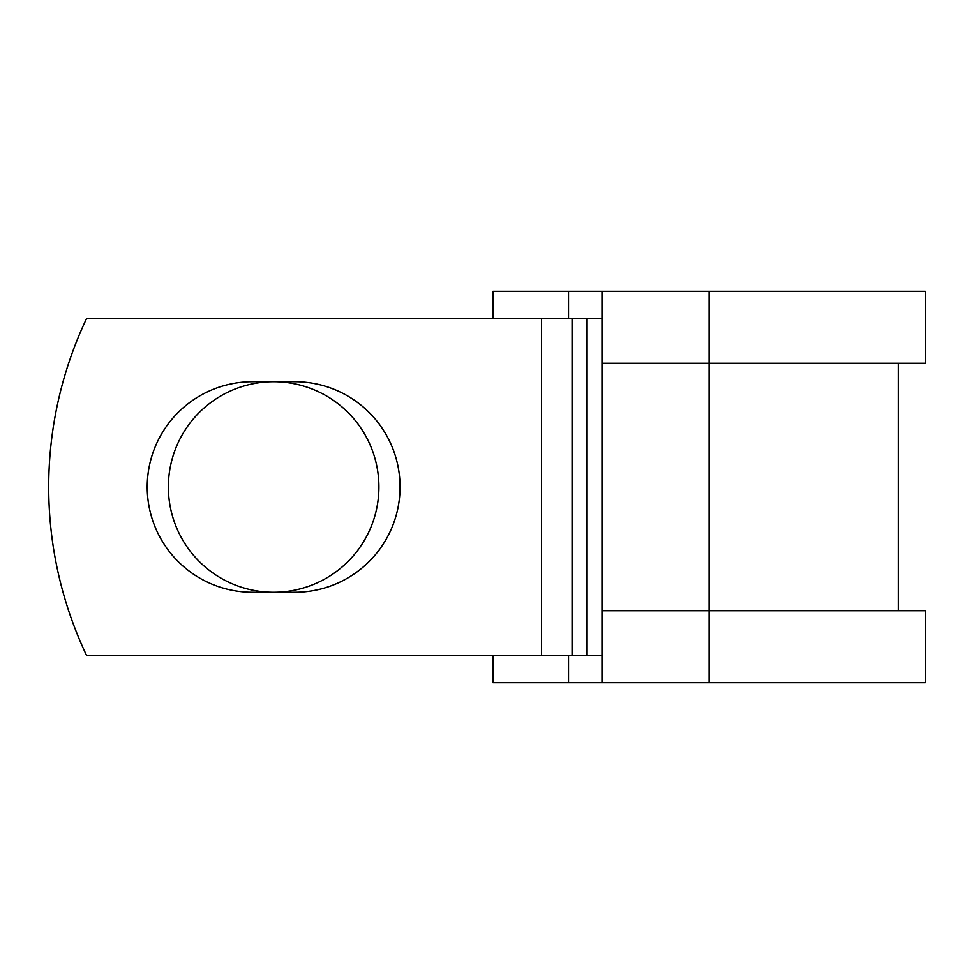 <?xml version="1.0" encoding="UTF-8"?>
<svg xmlns="http://www.w3.org/2000/svg" width="974" height="974" viewBox="0 0 974 974"><rect width="100%" height="100%" fill="white"/><g stroke="black" fill="none" stroke-linecap="round" stroke-linejoin="round"><path stroke-width="1.46" d="M147.22 487A105.277 105.277 0 0 0 252.497 592.277L294.781 592.277A105.277 105.277 0 0 0 400.058 487A105.277 105.277 0 0 0 294.781 381.723L252.497 381.723A105.277 105.277 0 0 0 147.22 487M168.368 487A105.277 105.277 0 0 1 273.645 381.723A105.277 105.277 0 0 1 378.91 487A105.277 105.277 0 0 1 273.645 592.277A105.277 105.277 0 0 1 168.368 487M541.544 318.291L86.686 318.291A393.654 393.654 0 0 0 86.686 655.709L541.544 655.709L541.544 318.291L601.993 318.291M601.993 655.709L541.544 655.709M568.536 655.709L568.536 682.701L492.966 682.701L492.966 655.709M709.133 682.701L601.993 682.701L601.993 610.722L925.3 610.722L925.3 682.701L709.133 682.701L709.133 291.299L568.536 291.299L568.536 318.291M492.966 318.291L492.966 291.299L568.536 291.299M601.993 682.701L568.536 682.701M601.993 610.722L601.993 363.278L925.3 363.278L925.3 291.299L709.133 291.299M601.993 363.278L601.993 291.299M586.725 655.709L586.725 318.291M572.091 655.709L572.091 318.291M898.308 610.722L898.308 363.278"/></g></svg>
